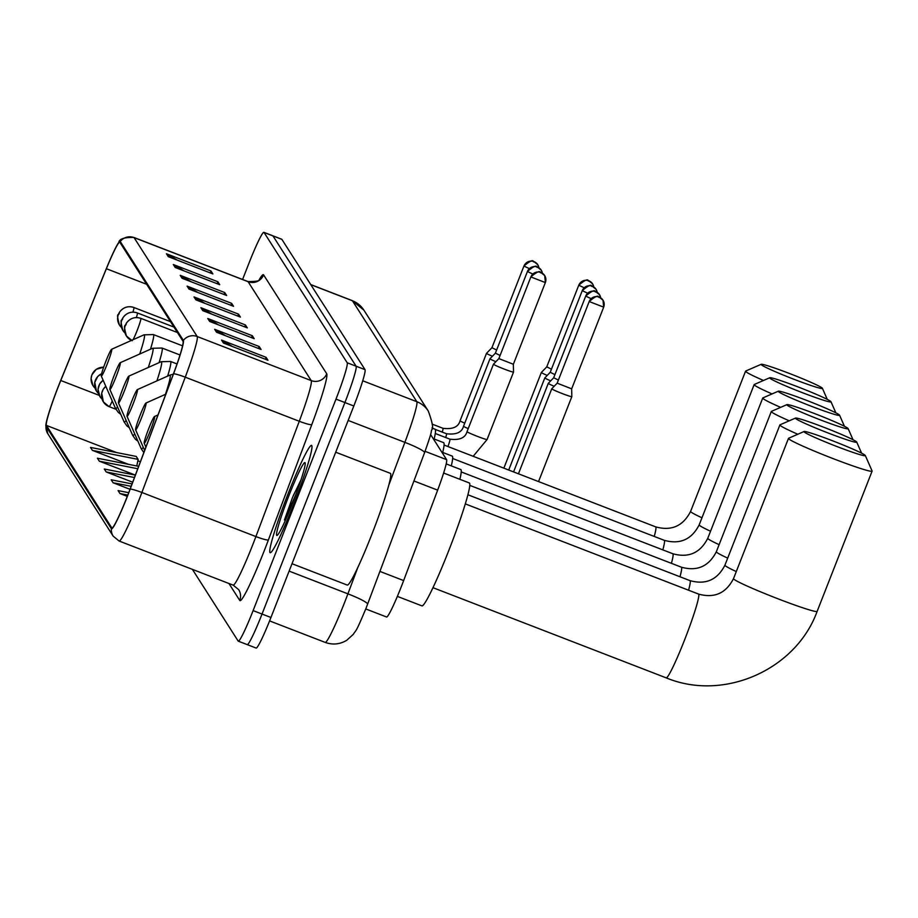 <?xml version="1.0" encoding="UTF-8"?>
<svg xmlns="http://www.w3.org/2000/svg" width="918" height="918" viewBox="0 0 918 918"><rect width="100%" height="100%" fill="white"/><g stroke="black" fill="none" stroke-linecap="round" stroke-linejoin="round"><path stroke-width="1.38" d="M430.599 434.547L446.618 459.654A35.928 2.823 111.1 0 1 437.656 490.143L403.645 580.578A35.928 2.823 111.1 0 1 401.396 586.43A35.928 2.823 111.1 0 1 386.558 616.988L365.754 608.944M255.973 647.936A35.928 2.823 -68.9 0 0 256.099 648.051A35.928 2.823 -68.9 0 0 270.936 617.493L353.82 405.997A35.928 2.823 -68.9 0 0 365.031 369.656L281.86 239.346A35.928 2.823 -68.9 0 0 281.734 239.231L272.818 235.788A35.928 2.823 -68.9 0 1 272.956 235.903A35.928 2.823 -68.9 0 0 272.818 235.788L263.914 232.346A35.928 2.823 -68.9 0 0 249.076 262.915L242.582 279.485M192.401 569.367L238.152 641.051A35.928 2.823 -68.9 0 0 238.29 641.166A35.928 2.823 -68.9 0 0 253.116 610.596L335.999 399.112L344.916 402.554A35.928 2.823 -68.9 0 0 356.115 366.213L272.956 235.903L356.115 366.213A35.928 2.823 -68.9 0 1 344.916 402.554L262.032 614.05L344.916 402.554L353.82 405.997M247.068 644.493A35.928 2.823 -68.9 0 0 247.194 644.608A35.928 2.823 -68.9 0 0 262.032 614.05A35.928 2.823 -68.9 0 1 247.194 644.608A35.928 2.823 -68.9 0 1 247.068 644.493M293.875 503.775A57.478 4.51 -68.9 0 0 311.604 445.448A57.478 4.51 -68.9 0 0 287.862 494.354A57.478 4.51 -68.9 0 0 270.133 552.682A57.478 4.51 -68.9 0 0 293.875 503.775A57.478 4.51 -68.9 0 0 311.604 445.448A57.478 4.51 -68.9 0 0 287.862 494.354A57.478 4.51 -68.9 0 0 270.133 552.682A57.478 4.51 -68.9 0 0 293.875 503.775M127.705 495.353A38.315 3.006 111.1 0 1 111.881 527.953A38.315 3.006 111.1 0 1 111.744 527.839L46.359 425.39A38.315 3.006 111.1 0 1 60.772 380.5L106.385 268.722A38.315 3.006 111.1 0 1 119.765 242.26A38.315 3.006 111.1 0 1 119.902 242.375L183.026 341.289A38.315 3.006 111.1 0 1 173.468 373.821L130.092 489.122A38.315 3.006 111.1 0 1 127.705 495.353M127.751 495.433A39.279 3.087 -68.9 0 0 130.207 489.042L173.571 373.741A39.279 3.087 -68.9 0 0 183.371 340.406L120.247 241.491A39.279 3.087 -68.9 0 0 118.801 242.421A39.279 3.087 -68.9 0 0 106.396 268.492L60.783 380.27A39.279 3.087 -68.9 0 0 45.9 424.747A39.279 3.087 -68.9 0 0 46.003 426.285L111.388 528.722A39.279 3.087 -68.9 0 0 127.751 495.433M335.999 399.112A35.928 2.823 -68.9 0 0 347.211 362.771L264.04 232.461A35.928 2.823 -68.9 0 0 263.914 232.346M180.215 275.331L224.749 292.555L226.631 295.493L182.085 278.269L180.215 275.331A9.582 9.536 147.5 0 1 181.707 276.066L183.451 278.797M173.318 264.533L217.864 281.757L219.735 284.706L175.2 267.482L173.318 264.533A9.582 9.536 147.5 0 1 174.81 265.268L176.566 268.01M166.433 253.747L210.968 270.971L212.85 273.908L168.315 256.684L166.433 253.747A9.582 9.536 147.5 0 1 167.925 254.481L169.669 257.212M200.881 307.714L245.416 324.938L247.298 327.875L202.752 310.651L200.881 307.714A9.582 9.536 147.5 0 1 202.373 308.448L204.117 311.179M207.766 318.5L252.301 335.724L254.183 338.673L209.648 321.449L207.766 318.5A9.582 9.536 147.5 0 1 209.258 319.234L211.002 321.977M214.651 329.298L259.197 346.522L261.068 349.471L216.533 332.247L214.651 329.298A9.582 9.536 147.5 0 1 216.143 330.032L217.899 332.775M221.548 340.096L266.082 357.32L267.964 360.258L223.418 343.034L221.548 340.096A9.582 9.536 147.5 0 1 223.04 340.83L224.784 343.561M187.1 286.129L231.634 303.342L233.516 306.291L188.982 289.067L187.1 286.129A9.582 9.536 147.5 0 1 188.592 286.852L190.336 289.595M193.985 296.916L238.531 314.14L240.401 317.089L195.867 299.865L193.985 296.916A9.582 9.536 147.5 0 1 195.477 297.65L197.232 300.393M138.664 466.344L97.423 458.22L99.293 461.169L135.371 475.111L104.308 469.018L106.19 471.955L132.697 482.214M92.408 450.371L138.125 459.367L136.254 456.43L90.526 447.422L92.408 450.371L128.554 464.347M132.054 483.912L111.193 479.804L113.075 482.753L130.023 489.305M128.738 492.702L118.089 490.602L119.96 493.54L127.304 496.386M238.531 314.14L237.773 316.067M204.932 303.365L195.477 297.65M231.634 303.342L230.888 305.269M198.047 292.578L188.592 286.852M266.082 357.32L265.325 359.236M232.495 346.545L223.04 340.83M259.197 346.522L258.44 348.45M225.598 335.747L216.143 330.032M252.301 335.724L251.555 337.652M218.713 324.961L209.258 319.234M245.416 324.938L244.658 326.865M211.828 314.163L202.373 308.448M210.968 270.971L210.222 272.887M177.381 260.196L167.925 254.481M217.864 281.757L217.107 283.685M184.266 270.982L174.81 265.268M224.749 292.555L223.992 294.483M191.162 281.78L181.707 276.066M119.96 493.54L127.809 495.089M113.075 482.753L131.159 486.31M106.19 471.955L134.464 477.521M99.293 461.169L137.769 468.731M138.125 459.367L136.793 465.965M292.016 563.709L347.211 585.053A59.877 4.693 -68.9 0 0 371.939 534.115A59.877 4.693 -68.9 0 0 390.402 473.355L335.713 452.207M301.115 479.598L292.498 497.522L284.442 519.99L288.826 512.336M292.911 502.261A39.038 3.064 -68.9 0 0 305.132 462.856A39.038 3.064 -68.9 0 0 288.826 495.869A39.038 3.064 -68.9 0 0 277.052 535.446A39.038 3.064 -68.9 0 0 292.911 502.261M284.442 519.99L295.86 494.55M293.244 495.64L300.519 481.399M865.272 455.454A32.933 1.893 21.4 0 0 835.013 441.73A32.933 1.893 21.4 0 0 804.076 431.517A32.933 1.893 21.4 0 0 804.03 431.781A32.933 1.893 21.4 0 0 836.046 446.194A32.933 1.893 21.4 0 0 865.307 455.512A32.933 1.893 21.4 0 0 865.272 455.454M872.043 470.9A44.902 2.582 -158.6 0 1 872.089 470.968A44.902 2.582 -158.6 0 1 872.1 471.141A44.902 2.582 -158.6 0 1 830.997 457.795A44.902 2.582 -158.6 0 1 788.539 438.609A44.902 2.582 -158.6 0 1 788.482 438.368A44.902 2.582 -158.6 0 1 788.596 438.253L804.076 431.517M148.682 428.706A14.367 1.125 -68.9 0 0 144.183 443.21A14.367 1.125 -68.9 0 0 150.185 431.058A14.367 1.125 -68.9 0 0 154.511 416.497A14.367 1.125 -68.9 0 0 148.682 428.706M397.356 596.379L421.855 605.846A65.867 5.164 -68.9 0 0 449.063 549.813A65.867 5.164 -68.9 0 0 469.373 482.983L443.646 473.034M856.689 442.017A32.933 1.893 21.4 0 0 826.441 428.293A32.933 1.893 21.4 0 0 795.504 418.08A32.933 1.893 21.4 0 0 795.447 418.333A32.933 1.893 21.4 0 0 827.474 432.745A32.933 1.893 21.4 0 0 856.723 442.074A32.933 1.893 21.4 0 0 856.689 442.017M797.811 434.248A44.902 2.582 -158.6 0 1 779.956 425.16A44.902 2.582 -158.6 0 1 779.898 424.919A44.902 2.582 -158.6 0 1 780.025 424.804L795.504 418.08M140.098 415.269A14.367 1.125 -68.9 0 0 135.6 429.773A14.367 1.125 -68.9 0 0 141.602 417.621A14.367 1.125 -68.9 0 0 145.928 403.048A14.367 1.125 -68.9 0 0 140.098 415.269M459.872 479.311A65.867 5.164 -68.9 0 0 460.79 469.546L446.217 463.911M848.117 428.568A32.933 1.893 21.4 0 0 817.858 414.844A32.933 1.893 21.4 0 0 786.921 404.631A32.933 1.893 21.4 0 0 786.875 404.895A32.933 1.893 21.4 0 0 818.89 419.308A32.933 1.893 21.4 0 0 848.14 428.626A32.933 1.893 21.4 0 0 848.117 428.568M789.228 420.8A44.902 2.582 -158.6 0 1 771.372 411.712A44.902 2.582 -158.6 0 1 771.315 411.482A44.902 2.582 -158.6 0 1 771.441 411.367L786.921 404.631M131.515 401.82A14.367 1.125 -68.9 0 0 127.017 416.324A14.367 1.125 -68.9 0 0 133.018 404.172A14.367 1.125 -68.9 0 0 137.356 389.611A14.367 1.125 -68.9 0 0 131.515 401.82M451.289 465.874A65.867 5.164 -68.9 0 0 452.207 456.097L441.776 452.069M839.534 415.131A32.933 1.893 21.4 0 0 809.274 401.407A32.933 1.893 21.4 0 0 778.338 391.194A32.933 1.893 21.4 0 0 778.292 391.447A32.933 1.893 21.4 0 0 810.307 405.859A32.933 1.893 21.4 0 0 839.557 415.188A32.933 1.893 21.4 0 0 839.534 415.131M780.656 407.363A44.902 2.582 -158.6 0 1 762.789 398.274A44.902 2.582 -158.6 0 1 762.743 398.033A44.902 2.582 -158.6 0 1 762.858 397.919L778.338 391.194M122.943 388.383A14.367 1.125 -68.9 0 0 118.445 402.887A14.367 1.125 -68.9 0 0 124.446 390.735A14.367 1.125 -68.9 0 0 128.772 376.162A14.367 1.125 -68.9 0 0 122.943 388.383M442.705 452.425A65.867 5.164 -68.9 0 0 443.635 442.66L433.204 438.62M830.951 401.682A32.933 1.893 21.4 0 0 800.703 387.958A32.933 1.893 21.4 0 0 769.766 377.746A32.933 1.893 21.4 0 0 769.709 378.009A32.933 1.893 21.4 0 0 801.735 392.422A32.933 1.893 21.4 0 0 830.985 401.74A32.933 1.893 21.4 0 0 830.951 401.682M772.072 393.914A44.902 2.582 -158.6 0 1 754.217 384.826A44.902 2.582 -158.6 0 1 754.16 384.596A44.902 2.582 -158.6 0 1 754.286 384.481L769.766 377.746M114.36 374.934A14.367 1.125 -68.9 0 0 109.862 389.439A14.367 1.125 -68.9 0 0 115.863 377.287A14.367 1.125 -68.9 0 0 120.189 362.725A14.367 1.125 -68.9 0 0 114.36 374.934M434.134 438.988A65.867 5.164 -68.9 0 0 435.052 429.211L431.93 428.006M822.379 388.245A32.933 1.893 21.4 0 0 792.119 374.521A32.933 1.893 21.4 0 0 761.183 364.308A32.933 1.893 21.4 0 0 761.137 364.561A32.933 1.893 21.4 0 0 793.152 378.973A32.933 1.893 21.4 0 0 822.402 388.303A32.933 1.893 21.4 0 0 822.379 388.245M763.489 380.477A44.902 2.582 -158.6 0 1 745.634 371.388A44.902 2.582 -158.6 0 1 745.577 371.147A44.902 2.582 -158.6 0 1 745.703 371.033L761.183 364.308M105.777 361.497A14.367 1.125 -68.9 0 0 101.278 376.001A14.367 1.125 -68.9 0 0 107.28 363.849A14.367 1.125 -68.9 0 0 111.617 349.276A14.367 1.125 -68.9 0 0 105.777 361.497M518.441 473.803L551.752 388.784A10.775 0.62 21.4 0 0 551.752 388.784A10.775 0.62 21.4 0 0 551.775 388.842A10.775 0.62 21.4 0 0 562.355 393.604A10.775 0.62 21.4 0 0 571.822 396.656A10.775 0.62 21.4 0 0 571.834 396.633A10.775 0.62 21.4 0 0 571.811 396.599M557.192 383.173L571.65 388.842M513.575 471.921L548.287 383.345A10.775 0.62 21.4 0 0 548.287 383.345A10.775 0.62 21.4 0 0 548.298 383.403A10.775 0.62 21.4 0 0 554.185 386.271M553.726 377.746L558.396 380.063M508.71 470.039L544.822 377.918A10.775 0.62 21.4 0 0 544.822 377.918A10.775 0.62 21.4 0 0 544.833 377.975A10.775 0.62 21.4 0 0 550.72 380.832M550.261 372.306L554.92 374.624M503.856 468.157L541.345 372.478A10.775 0.62 21.4 0 0 541.345 372.478A10.775 0.62 21.4 0 0 541.356 372.536A10.775 0.62 21.4 0 0 547.243 375.405M546.784 366.867L551.454 369.185M493.471 364.182A10.775 0.62 21.4 0 0 493.459 364.194A10.775 0.62 21.4 0 0 504.051 369.013A10.775 0.62 21.4 0 0 513.529 372.065A10.775 0.62 21.4 0 0 513.529 372.042L513.346 364.251L498.864 358.605L493.471 364.182M468.214 428.614A10.775 0.62 21.4 0 1 463.624 426.331A10.775 0.62 21.4 0 1 463.556 426.216L489.982 358.754A10.775 0.62 21.4 0 0 489.982 358.754A10.775 0.62 21.4 0 0 495.881 361.681M495.433 353.155L500.092 355.473M464.749 423.175A10.775 0.62 21.4 0 1 460.147 420.903A10.775 0.62 21.4 0 1 460.079 420.777L486.517 353.327A10.775 0.62 21.4 0 0 486.517 353.327A10.775 0.62 21.4 0 0 492.415 356.241M491.956 347.715L496.627 350.033M379.914 571.409L403.645 580.578M413.938 480.975L437.656 490.143M425.08 451.323L446.618 459.654M367.429 604.388A23.948 2.788 -159.4 0 0 367.579 604.205L365.972 608.416C355.059 634.499 356.54 629.037 353.315 634.315L346.74 640.282C339.878 644.39 332.683 645.09 325.144 642.382A47.897 3.764 -68.9 0 0 344.927 601.634A47.897 3.764 -68.9 0 0 347.911 593.843L289.113 571.111M365.031 369.656L347.211 362.771M270.936 617.493L253.116 610.596M281.86 239.346L264.04 232.461M388.888 484.911L404.884 442.361L348.163 420.433M424.414 452.907A23.948 2.788 -159.4 0 0 424.552 452.735A23.948 2.788 -159.4 0 0 404.884 442.361A47.897 3.764 -68.9 0 0 416.841 401.705L362.748 380.786M428.304 411.08A23.948 23.834 147.5 0 0 416.841 401.705L352.42 300.76A47.897 3.764 -68.9 0 0 352.237 300.611L363.884 310.135L428.304 411.08C432.527 422.659 433.64 428.935 431.644 429.911C430.485 433.984 433.089 428.511 424.552 452.735L367.579 604.205A23.948 2.788 -159.4 0 0 347.911 593.843L358.02 566.957M363.884 310.135A23.948 23.834 147.5 0 0 352.42 300.76L310.777 284.66M120.247 241.491A11.98 11.923 -32.5 0 1 134.074 237.613L197.209 336.527A47.897 3.764 111.1 0 1 185.252 377.183L141.888 492.484A47.897 3.764 111.1 0 1 138.893 500.276A47.897 3.764 111.1 0 1 119.11 541.023L233.138 585.122A47.897 3.764 -68.9 0 0 252.909 544.363A47.897 3.764 -68.9 0 0 255.904 536.571L299.279 421.27A47.897 3.764 -68.9 0 0 311.225 380.614L248.101 281.7A47.897 3.764 -68.9 0 0 247.929 281.551C256.615 281.596 260.609 280.782 259.897 279.095L258.922 280.587M130.207 489.042A11.98 1.388 -159.4 0 1 141.888 492.484L255.904 536.571A11.98 1.388 20.6 0 0 268.412 539.91A59.877 4.693 111.1 0 1 239.736 600.406L228.938 583.492M259.117 279.864A59.877 4.693 111.1 0 1 263.592 274.872L326.728 373.787A11.98 11.923 147.5 0 1 311.225 380.614L197.209 336.527A11.98 11.923 147.5 0 0 183.371 340.406M118.801 242.421C119.248 238.898 124.286 237.246 133.902 237.452A47.897 3.764 111.1 0 1 134.074 237.613L248.101 281.7A11.98 11.923 147.5 0 0 263.592 274.872M326.728 373.787A59.877 4.693 111.1 0 1 311.787 424.609A11.98 1.388 20.6 0 1 299.279 421.27L185.252 377.183A11.98 1.388 -159.4 0 0 173.571 373.741M46.003 426.285A11.98 11.923 147.5 0 0 47.828 433.744L113.201 536.181A11.98 11.923 -32.5 0 1 111.388 528.722M311.787 424.609L268.412 539.91M239.736 600.406A11.98 11.923 147.5 0 0 238.691 589.654L233.138 585.122M106.385 268.722L146.639 284.293M60.772 380.5L99.282 395.394M46.359 425.39L116.609 452.563M137.849 460.767L140.385 461.754M465.334 503.902L698.541 594.072A44.902 3.523 111.1 0 1 698.701 594.21A44.902 3.523 111.1 0 1 684.69 639.639A44.902 3.523 111.1 0 1 666.147 677.84C723.602 701.765 795.906 669.922 817.135 611.388L872.1 471.141M698.541 594.072C714.319 598.467 725.977 593.315 733.516 578.615A44.902 2.582 21.4 0 0 733.574 578.856A44.902 2.582 21.4 0 0 776.031 598.043A44.902 2.582 21.4 0 0 817.135 611.388M467.939 494.779L689.957 580.624C705.735 585.03 717.394 579.878 724.933 565.178A44.902 2.582 21.4 0 0 724.99 565.419A44.902 2.582 21.4 0 0 736.282 571.558M689.957 580.624A44.902 3.523 111.1 0 1 690.118 580.773A44.902 3.523 111.1 0 1 688.569 590.217M469.821 485.381L681.374 567.186C697.152 571.581 708.811 566.429 716.35 551.729A44.902 2.582 21.4 0 0 716.407 551.97A44.902 2.582 21.4 0 0 727.699 558.121M681.374 567.186A44.902 3.523 111.1 0 1 681.546 567.324A44.902 3.523 111.1 0 1 679.986 576.768M127.017 416.324L141.269 448.81A39.6 3.11 -68.9 0 0 143.254 447.227M165.458 394.338A39.6 3.11 -68.9 0 0 169.738 375.164L173.33 374.177M461.238 471.932L672.802 553.738C688.58 558.144 700.239 552.992 707.778 538.292A44.902 2.582 21.4 0 0 707.824 538.522A44.902 2.582 21.4 0 0 719.115 544.672M672.802 553.738A44.902 3.523 111.1 0 1 672.963 553.887A44.902 3.523 111.1 0 1 671.414 563.331M118.445 402.887L132.685 435.361A39.6 3.11 -68.9 0 0 134.682 433.789M167.638 376.093A43.112 3.385 -68.9 0 0 170.576 361.462L161.166 361.715A39.6 3.11 -68.9 0 1 156.886 380.901M452.666 458.495L664.219 540.3C679.997 544.695 691.656 539.543 699.195 524.844A44.902 2.582 21.4 0 0 699.252 525.085A44.902 2.582 21.4 0 0 710.543 531.235M664.219 540.3A44.902 3.523 111.1 0 1 664.38 540.438A44.902 3.523 111.1 0 1 662.83 549.882M109.862 389.439L124.102 421.924A39.6 3.11 -68.9 0 0 126.099 420.341M159.066 362.656A43.112 3.385 -68.9 0 0 161.993 348.025L152.583 348.278A39.6 3.11 -68.9 0 1 148.303 367.452M444.082 445.046L655.636 526.852C671.414 531.258 683.072 526.106 690.611 511.406A44.902 2.582 21.4 0 0 690.669 511.636A44.902 2.582 21.4 0 0 701.96 517.786M655.636 526.852A44.902 3.523 111.1 0 1 655.796 527.001A44.902 3.523 111.1 0 1 654.247 536.445M101.278 376.001L115.53 408.476A39.6 3.11 -68.9 0 0 117.515 406.904M150.483 349.207A43.112 3.385 -68.9 0 0 153.409 334.577L144 334.829A39.6 3.11 -68.9 0 1 139.72 354.015M115.897 409.256L109.15 406.651L103.378 401.923A11.98 11.923 -32.5 0 0 109.104 406.617A11.98 0.941 -68.9 0 0 109.15 406.651A11.98 0.941 -68.9 0 0 112.237 400.982M105.788 386.294L103.172 389.381L101.714 393.191L103.378 401.923A11.98 11.923 -32.5 0 1 102.334 391.171A11.98 11.923 147.5 0 1 105.811 386.34M589.195 301.54L603.665 307.14A7.78 7.746 -32.5 0 0 599.259 297.099A7.78 7.746 147.5 0 0 589.195 301.54L557.157 383.196L551.764 388.773M589.218 301.471L589.184 301.494C600.957 291.511 598.02 299.073 599.064 297.019L602.988 300.152L603.677 307.174L571.662 388.876L571.834 396.633M103.137 380.236L99.695 383.942L98.042 389.335L99.901 396.484L102.013 398.963A11.98 11.923 -32.5 0 1 98.869 385.744A11.98 11.923 147.5 0 1 103.16 380.281M600.67 297.811L599.523 294.712A7.78 7.746 -32.5 0 0 595.793 291.672A7.78 7.746 147.5 0 0 585.718 296.101L591.112 298.648M585.741 296.032L585.707 296.066C597.492 286.072 594.543 293.634 595.598 291.58L599.523 294.712A7.78 7.746 -32.5 0 1 600.659 297.799M548.298 383.334L553.692 377.757L585.718 296.101M101.611 373.695L97.767 376.449L94.772 382.324L96.436 391.057L98.547 393.535A11.98 11.923 -32.5 0 1 95.392 380.304A11.98 11.923 147.5 0 1 101.588 373.764M582.276 290.604L582.241 290.627C594.026 280.633 591.077 288.195 592.133 286.141L596.046 289.273A7.78 7.746 -32.5 0 1 597.193 292.372L596.046 289.273A7.78 7.746 -32.5 0 0 592.328 286.232A7.78 7.746 147.5 0 0 582.253 290.662L587.646 293.209M544.822 377.906L550.226 372.318L582.253 290.662M103.654 367.211L96.229 369.334L91.88 374.877L91.112 378.457L92.97 385.617L95.07 388.096A11.98 11.923 -32.5 0 1 91.926 374.865A11.98 11.923 147.5 0 1 103.631 367.246M578.81 285.165L578.776 285.188C590.549 275.205 587.612 282.767 588.656 280.701L592.58 283.846A7.78 7.746 -32.5 0 1 593.716 286.932L592.58 283.846A7.78 7.746 -32.5 0 0 588.851 280.793A7.78 7.746 147.5 0 0 578.788 285.234L584.181 287.77M578.776 285.188L546.749 366.89L541.356 372.467M530.891 276.949L530.879 276.903C542.664 266.92 539.715 274.482 540.771 272.428L544.695 275.561A7.78 7.746 -32.5 0 0 540.966 272.508A7.78 7.746 147.5 0 0 530.891 276.949L545.372 282.583L544.695 275.561A7.78 7.746 -32.5 0 1 545.361 282.549L513.357 364.285M133.007 339.729A11.98 0.941 -68.9 0 0 137.138 330.514A11.98 0.941 -68.9 0 0 140.879 318.408A11.98 11.923 147.5 0 0 125.376 325.236A11.98 11.923 -32.5 0 0 126.42 335.977C122.266 320.864 126.294 327.806 126.214 323.434C129.977 318.179 134.854 316.492 140.833 318.362A11.98 0.941 -68.9 0 0 140.775 318.362M131.515 340.406A11.98 11.923 -32.5 0 1 126.42 335.977L132.192 340.704M447.961 446.55A10.775 0.849 -68.9 0 0 450.015 439.297A10.775 0.849 -68.9 0 0 449.946 439.183C459.666 440.365 465.357 437.852 467.021 431.655A10.775 0.62 21.4 0 0 467.09 431.77A10.775 0.62 21.4 0 0 477.624 436.463A10.775 0.62 21.4 0 0 487.091 439.515L473.172 456.303M140.879 318.408A11.98 0.941 -68.9 0 0 140.833 318.362L177.426 332.523M527.448 271.441L527.414 271.476C539.187 261.481 536.25 269.043 537.294 266.989L541.218 270.122A7.78 7.746 -32.5 0 1 542.354 273.208L541.218 270.122A7.78 7.746 -32.5 0 0 537.489 267.081A7.78 7.746 147.5 0 0 527.425 271.51L532.819 274.057M173.961 327.083L137.367 312.935C131.389 311.053 126.512 312.74 122.737 317.995C122.828 322.379 118.801 315.425 122.955 330.549L125.055 333.027A11.98 11.923 -32.5 0 1 121.91 319.797A11.98 11.923 147.5 0 1 137.402 312.969A11.98 0.941 -68.9 0 0 137.367 312.935A11.98 0.941 -68.9 0 0 137.31 312.935M136.369 317.559A11.98 0.941 -68.9 0 0 137.402 312.969M445.7 437.542A10.775 0.849 -68.9 0 0 446.55 433.858A10.775 0.849 -68.9 0 0 446.481 433.744C456.2 434.925 461.892 432.412 463.556 426.216M495.387 353.178L527.425 271.51M538.9 267.781L537.753 264.682A7.78 7.746 -32.5 0 0 534.024 261.641A7.78 7.746 147.5 0 0 523.948 266.071L529.353 268.618M523.983 266.013L523.937 266.036C535.722 256.042 532.784 263.604 533.828 261.55L537.753 264.682A7.78 7.746 -32.5 0 1 538.889 267.781M121.589 327.577A11.98 11.923 -32.5 0 1 118.445 314.358A11.98 11.923 147.5 0 1 133.936 307.53A11.98 0.941 -68.9 0 0 133.89 307.496A11.98 0.941 -68.9 0 0 133.833 307.496M132.903 312.131A11.98 0.941 -68.9 0 0 133.936 307.53M442.235 432.103A10.775 0.849 -68.9 0 0 443.073 428.419A10.775 0.849 -68.9 0 0 443.015 428.316C452.735 429.486 458.426 426.973 460.079 420.777M523.937 266.036L491.922 347.738L486.529 353.315M256.099 648.051L238.29 641.166M325.144 642.382L269.582 620.901M352.237 300.611L310.709 284.546M45.9 424.747L47.828 433.744M113.201 536.181L119.11 541.023M133.902 237.452L247.929 281.551M733.516 578.615L788.482 438.368M432.94 587.669L666.147 677.84M144.183 443.21L145.893 447.123M154.511 416.497L157.999 414.936M865.307 455.512L872.089 470.968M724.933 565.178L779.898 424.919M135.6 429.773L144.654 450.417M145.928 403.048L165.802 394.189M856.723 442.074L861.589 453.171M716.35 551.729L771.315 411.482M143.839 452.585L141.269 448.81M137.356 389.611L169.738 375.164M848.14 428.626L853.017 439.722M707.778 538.292L762.743 398.033M137.907 441.145L135.485 439.355L132.685 435.361M177.036 363.964L170.576 361.462M128.772 376.162L161.166 361.715M839.557 415.188L844.434 426.285M699.195 524.844L754.16 384.596M129.323 427.696L126.902 425.918L124.102 421.924M180.031 354.991L161.993 348.025M120.189 362.725L152.583 348.278M830.985 401.74L835.85 412.836M690.611 511.406L745.577 371.147M120.74 414.259L118.33 412.469L115.53 408.476M182.59 345.856L153.409 334.577M111.617 349.276L144 334.829M822.402 388.303L827.267 399.399M538.545 481.583L571.822 396.656M467.021 431.655L493.459 364.194M530.879 276.903L498.864 358.605M435.27 433.503L449.946 439.183M487.091 439.515L513.529 372.065M495.399 353.166L489.994 358.743M435.281 429.417L446.481 433.744M121.589 327.588L119.478 325.11C115.335 309.997 119.351 316.939 119.271 312.556C123.046 307.3 127.912 305.614 133.89 307.496L170.484 321.644M432.149 424.116L443.015 428.316"/></g></svg>
